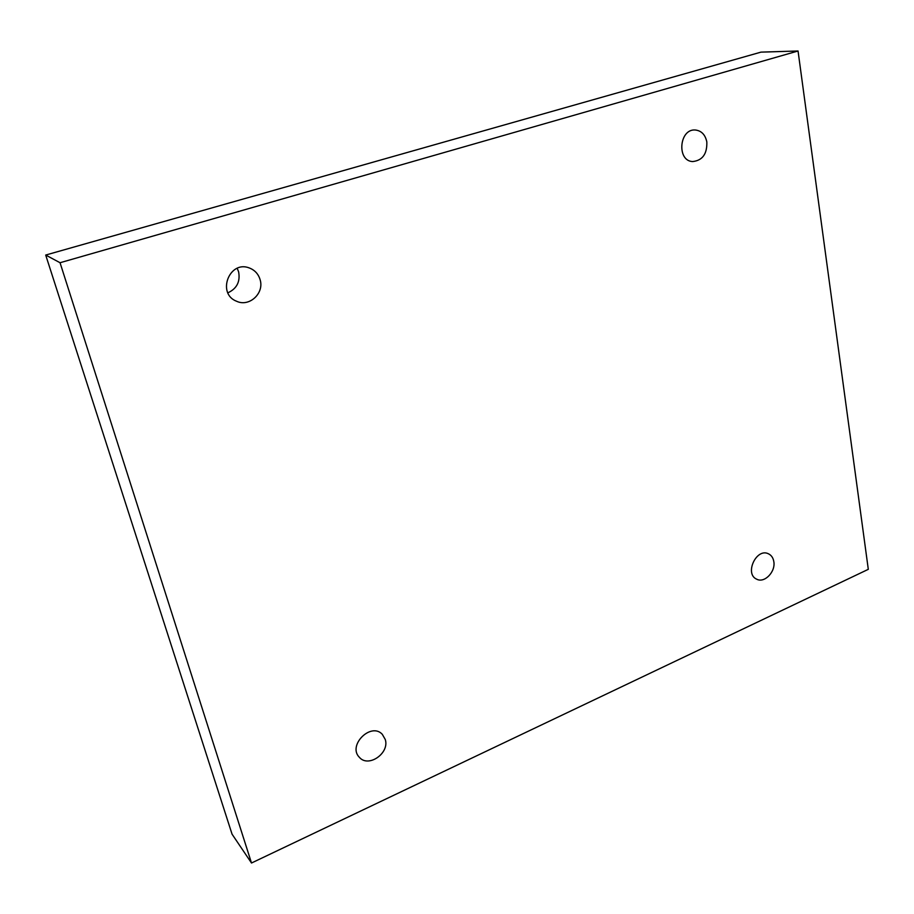 <?xml version="1.0" encoding="UTF-8"?>
<svg xmlns="http://www.w3.org/2000/svg" width="914" height="914" viewBox="0 0 914 914"><rect width="100%" height="100%" fill="white"/><g stroke="black" fill="none" stroke-linecap="round" stroke-linejoin="round"><path stroke-width="1.37" d="M798.048 50.99L760.974 52.132L45.7 255.052L232.053 834.162L251.499 863.01L868.3 569.331L798.048 50.99L60.05 262.729L45.7 255.052M227.872 292.823C236.829 288.664 240.405 281.672 238.623 271.858L237.206 268.328M60.05 262.729L251.499 863.01M260.124 279.741C258.411 274.006 254.8 270.076 249.305 267.962C229.345 259.942 216.481 293.725 236.612 301.266C249.248 307.298 264.443 293.303 260.124 279.741M706.83 141.956C705.311 134.746 701.495 130.759 695.394 130.005C679.193 128.451 676.497 161.115 692.698 161.561C702.489 160.487 707.196 153.952 706.83 141.956M773.792 561.482C773.13 557.769 771.347 555.198 768.457 553.804C756.415 547.589 744.19 573.969 756.701 579.19C764.492 583.486 775.849 571.661 773.792 561.482M385.262 739.483L382.292 734.308C370.958 721.843 347.263 745.584 359.431 757.363C368.433 768.046 389.798 753.136 385.262 739.483"/></g></svg>
